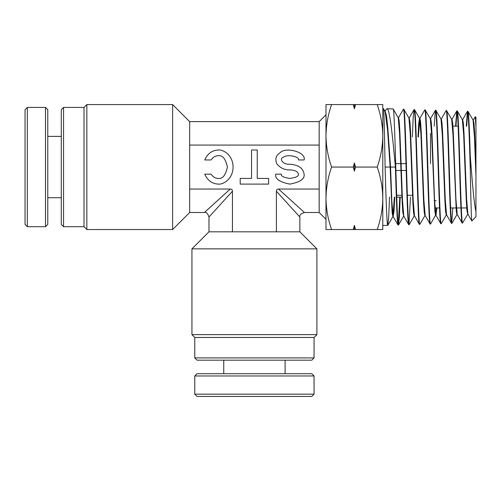 <?xml version="1.0" encoding="UTF-8"?>
<svg xmlns="http://www.w3.org/2000/svg" width="501" height="501" viewBox="0 0 501 501"><rect width="100%" height="100%" fill="white"/><g stroke="black" fill="none" stroke-linecap="round" stroke-linejoin="round"><path stroke-width="0.75" d="M316.901 334.624L191.939 334.624L194.776 337.467L314.064 337.467L316.901 334.624L316.901 248.853L299.861 231.813L299.861 217.046L276.402 191.238C276.433 189.816 277.166 189.084 278.6 189.04L304.408 212.499L278.6 189.04L319.175 189.04L319.175 121.618L325.988 114.798M319.175 189.04L319.175 212.499L325.988 219.313L325.988 223.289M391.168 195.284L391.575 195.284M396.66 195.284L402.272 195.284M407.351 195.284L412.968 195.284M395.896 170.465L406.186 170.465M311.791 360.188L197.05 360.188L194.776 357.914L314.064 357.914L311.791 360.188M189.666 189.04L189.666 212.499L172.626 229.539L172.626 104.571L189.666 121.618L189.666 189.04L230.241 189.04L204.433 212.499L230.241 189.04C231.662 189.071 232.395 189.804 232.439 191.238L208.98 217.046L232.439 191.238L232.439 231.813L208.98 231.813L191.939 248.853L316.901 248.853M299.861 231.813L232.439 231.813M194.776 337.467L194.776 357.914M314.064 337.467L314.064 357.914M191.939 334.624L191.939 248.853M61.291 224.429L61.291 109.688L63.564 107.414L63.564 226.702L61.291 224.429M86.848 229.539L84.011 226.702L84.011 107.414L86.848 104.571L86.848 229.539L172.626 229.539M84.011 107.414L63.564 107.414M84.011 226.702L63.564 226.702M86.848 104.571L172.626 104.571M218.242 155.698C222.582 155.053 225.638 158.836 227.416 167.058C225.638 175.275 222.582 179.064 218.242 178.419C215.336 178.331 212.95 176.916 211.084 174.16L204.74 174.16C207.564 180.46 212.067 183.779 218.242 184.099C222.588 184.781 232.896 179.671 233.097 167.058C232.896 154.446 222.588 149.329 218.242 150.018C212.067 150.338 207.564 153.65 204.74 159.957L211.084 159.957C212.95 157.201 215.336 155.78 218.242 155.698M298.421 174.16C298.903 176.17 296.066 177.592 289.897 178.419C283.735 177.592 280.892 176.17 281.38 174.16L275.7 174.16C274.892 178.857 279.627 182.17 289.897 184.099C300.174 182.17 304.909 178.857 304.101 174.16C303.199 168.161 298.464 164.848 289.897 164.215C283.341 164.954 278.193 158.742 283.873 156.945C287.468 154.101 299.899 156.681 298.421 159.957L304.101 159.957C306.562 152.31 285.846 146.305 279.859 152.93C275.957 155.41 274.93 159.024 276.777 163.758C280.259 168.029 284.631 170.071 289.897 169.895C295.039 170.171 297.876 171.586 298.421 174.16M276.402 191.238L276.402 231.813M189.666 145.077L319.175 145.077M268.599 184.099L268.599 178.419L257.238 178.419L257.238 150.018L251.558 150.018L251.558 178.419L240.198 178.419L240.198 184.099L268.599 184.099M395.696 163.652L405.985 163.652M410.876 138.833L410.469 138.833M434.198 200.707L436.189 200.707M430.509 133.41L430.509 163.652M431.987 133.41L431.58 133.41M473.833 126.008L474.209 125.626M431.173 126.158L431.58 126.158M452.509 126.158L458.133 126.158M434.605 207.953L439.515 207.953M450.612 207.953L460.914 207.953M461.308 207.953L466.725 207.953M402.353 197.162L396.723 197.162M391.657 197.162L391.243 197.162M475.286 116.695L475.95 117.403L475.95 126.621L475.286 116.695L473.169 120.34M475.95 126.621L475.95 216.714L471.854 220.985L467.921 214.177L466.613 198.847L463.995 133.066L463.337 123.165L462.686 119.676L462.279 119.664M394.775 197.162L393.999 211.46L393.116 216.52L397.982 224.936L398.464 224.999C396.679 228.6 394.901 105.392 393.122 108.949L398.151 117.66L398.558 117.672L398.358 118.023M393.122 108.949L386.841 108.748C389.734 108.078 392.546 135.834 395.395 167.058L385.106 167.058C384.543 135.852 383.973 107.847 383.497 108.648L382.795 108.623M398.07 225.012C397.18 225.813 396.291 198.158 395.395 167.058M394.368 197.162L392.909 216.532L392.139 212.875L390.135 167.058L387.611 130.316L385.087 111.372L383.497 108.648M385.106 167.058C385.995 198.221 386.891 226.17 387.78 225.331L382.795 225.488L382.795 198.296C382.645 208.948 380.785 219.363 377.215 229.539L382.795 229.539L382.795 135.815C382.645 146.467 380.785 156.882 377.215 167.058C380.779 177.26 382.639 187.675 382.795 198.296M471.917 221.004C471.36 222.262 470.808 197.701 470.27 169.113L470.27 156.193C469.487 130.642 468.711 110.853 467.934 111.285L473.069 120.09L474.51 138.157L475.95 175.682M467.934 111.285L467.446 111.354L466.262 126.158M470.27 169.113C469.356 138.614 468.448 110.464 467.539 111.272M440.905 119L441.312 119.013L441.963 122.545L442.621 132.59L445.239 199.329L446.548 214.848L451.414 223.264L451.902 223.327C450.117 226.828 448.339 107.158 446.56 110.615L451.695 119.42L453.004 134.919L456.279 211.146L456.931 214.616L457.338 214.603L462.104 222.932L462.592 222.995C460.807 226.508 459.029 107.527 457.244 110.953L457.332 111.028M457.244 110.953L456.762 111.015L455.566 126.158M462.191 223.008C460.413 226.521 458.628 107.515 456.849 110.94M446.56 110.615L446.072 110.683L441.206 119.1M451.507 223.34C449.723 226.84 447.938 107.145 446.166 110.602M430.215 118.662L430.622 118.674L431.28 122.238L431.931 132.352L434.549 199.567L435.864 215.186L440.73 223.603L441.218 223.665C439.427 227.222 437.649 106.794 435.87 110.283L441.005 119.088L442.314 134.681L444.938 201.452L445.589 211.46L446.247 214.954L446.654 214.942M435.87 110.283L435.388 110.352L434.173 126.158M440.817 223.678C439.039 227.229 437.248 106.782 435.475 110.27M425.28 215.605L424.873 215.618L424.215 212.086L423.558 201.941L420.94 134.205L419.525 118.33L419.932 118.342L420.589 121.925L421.247 132.107L423.865 199.805L425.174 215.518L430.04 223.934L430.528 223.997C428.737 227.542 426.965 106.475 425.18 109.951L430.315 118.756L431.624 134.443L434.906 211.773L435.557 215.286L435.964 215.273L436.916 207.953M425.18 109.951L424.698 110.013L419.832 118.43M430.127 224.01C428.349 227.554 426.564 106.456 424.785 109.938M408.841 117.998L409.248 118.011L409.899 121.611L410.557 131.869L413.175 200.043L414.49 215.856L419.356 224.273L419.844 224.329C418.053 227.905 416.275 106.074 414.496 109.613L419.631 118.418M414.496 109.613L414.008 109.681L413.187 117.654L412.367 136.948M419.443 224.342C417.659 227.917 415.874 106.062 414.102 109.6M398.558 117.672L399.216 121.298L399.867 131.631L402.491 200.275L403.8 216.188L408.672 224.605L409.154 224.667C407.369 228.281 405.591 105.749 403.806 109.281L408.941 118.086L410.25 133.961L412.874 202.179L413.532 212.393L414.183 215.956L414.59 215.944M403.806 109.281L403.324 109.343L398.458 117.76M408.753 224.68C406.975 228.362 405.184 105.642 403.411 109.268M462.592 222.995L467.721 214.19L466.963 210.833L466.312 200.976L463.688 135.151L462.379 119.758L457.338 111.028M466.663 126.158L467.734 111.654M451.902 223.327L457.137 214.271M455.96 126.158L457.044 111.328M452.791 207.953L451.702 222.951M441.218 223.665L446.347 214.86M430.528 223.997L435.557 215.286M419.844 224.329L424.973 215.53M409.154 224.667L414.183 215.956M410.494 197.162L408.954 224.279M398.464 224.999L399.378 216.839L400.205 197.162M399.811 197.162L398.264 224.611M355.528 229.539L353.255 229.539L354.395 225.394L355.528 229.539L377.215 229.539M331.574 229.539C328.005 219.338 326.145 208.923 325.988 198.296L325.988 229.539L353.255 229.539M331.574 104.571L325.988 104.571L325.988 135.815C326.138 125.162 327.998 114.748 331.574 104.571L377.215 104.571C380.779 114.773 382.639 125.187 382.795 135.815L382.795 104.571L377.215 104.571M331.574 167.058C328.005 156.857 326.145 146.442 325.988 135.815L325.988 198.296C326.138 187.643 327.998 177.235 331.574 167.058L353.255 167.058L354.395 162.906L355.528 167.058L377.215 167.058M355.528 104.571L354.395 108.723L353.255 104.571M355.528 167.058L354.395 171.204L353.255 167.058M387.78 225.331L388.695 217.046L389.527 197.162M384.874 111.391L386.841 108.748M470.27 156.193C472.061 179.208 473.933 203.519 475.95 211.622M436.509 207.953L435.657 215.198M419.525 118.33L418.755 123.221L417.984 136.948M403.7 215.925L402.842 212.706L402.184 202.417L399.566 133.723L398.251 117.748M475.95 164.478L474.66 132.928L474.015 123.378L473.263 120.102M457.231 214.516L455.923 199.091L453.305 132.828L452.653 122.858L451.996 119.344L451.589 119.332M456.762 111.015L451.796 119.676M430.622 118.674L430.415 119.013M419.732 118.681L418.398 136.948M409.248 118.011L409.041 118.349M393.116 216.52L391.832 201.058L390.542 167.058L387.868 128.5L386.528 115.856L385.194 111.122L384.787 111.109M354.395 171.204L354.395 162.906M354.395 108.723L354.395 104.571M354.395 229.539L354.395 225.394M194.776 375.975L197.05 373.702L311.791 373.702L314.064 375.975L194.776 375.975L194.776 394.155L314.064 394.155L311.791 396.429L197.05 396.429L194.776 394.155M45.497 107.414L47.77 109.688L47.77 224.429L45.497 226.702L45.497 107.414L27.323 107.414L27.323 226.702L25.05 224.429L25.05 109.688L27.323 107.414M189.666 212.499L204.433 212.499C206.224 211.873 207.74 213.388 208.98 217.046L208.98 231.813M299.861 217.046C299.235 215.255 300.75 213.739 304.408 212.499L319.175 212.499M189.666 121.618L319.175 121.618M472.963 119.996L473.37 120.008M467.621 214.284L468.028 214.271M403.499 216.288L403.906 216.275M392.809 216.62L393.216 216.607M462.58 119.77L467.446 111.347M430.516 118.768L435.382 110.345M409.142 118.098L414.008 109.681M398.552 224.924L403.599 216.2M387.862 225.256L392.909 216.532M285.094 360.188L285.094 373.702M314.064 375.975L314.064 394.155M223.747 360.188L223.747 373.702M61.291 197.732L47.77 197.732M45.497 226.702L27.323 226.702M61.291 136.385L47.77 136.385"/></g></svg>
